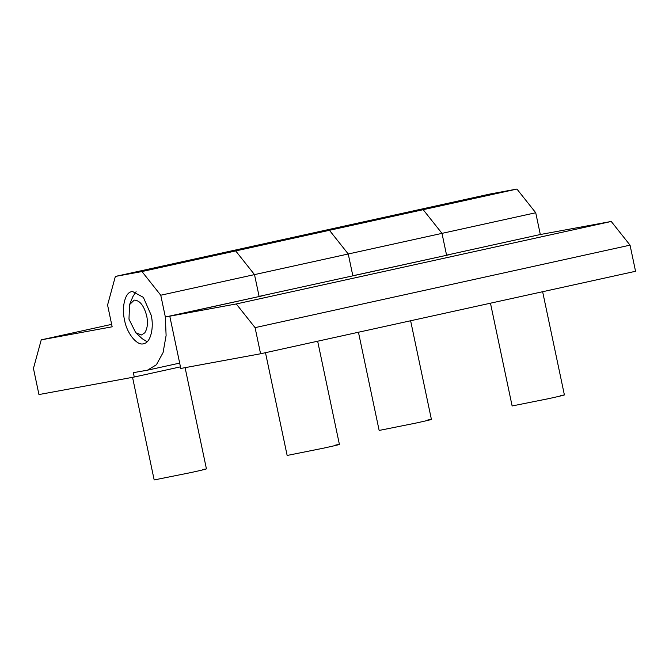 <?xml version="1.0" encoding="UTF-8"?>
<svg xmlns="http://www.w3.org/2000/svg" width="669" height="669" viewBox="0 0 669 669"><rect width="100%" height="100%" fill="white"/><g stroke="black" fill="none" stroke-linecap="round" stroke-linejoin="round"><path stroke-width="1" d="M358.45 332.234L379.147 430.443L415.834 423.092C430.602 419.848 434.582 418.811 427.784 419.99M490.469 303.199L512.128 405.966L548.806 398.615C563.574 395.362 567.563 394.334 560.756 395.513M132.546 377.333L154.171 479.941L190.849 472.582C205.617 469.337 209.606 468.3 202.799 469.479M128.975 319.18L135.774 332.761L141.51 334.968L144.78 332.819C147.473 328.554 148.117 322.918 146.703 315.91C143.96 305.591 139.804 300.322 134.243 300.113L129.577 304.596L128.975 319.18M129.577 304.596L132.947 296.476L136.091 291.709M147.088 341.734L142.238 338.723L135.774 332.761M265.484 352.688L287.143 455.455L323.829 448.105C338.598 444.86 342.578 443.823 335.779 445.002M144.144 343.481C137.898 346.86 126.767 333.756 124.543 319.991C121.624 308.434 124.643 293.658 130.798 291.885L132.337 291.416L143.35 297.337L151.135 315.099C154.238 327.25 150.642 342.511 144.144 343.481L143.576 343.632M141.962 271.547L160.761 295.23L165.352 317.006L166.104 335.495L163.077 352.58L156.395 364.764L147.498 370.174L133.34 372.666L134.26 377.015L38.953 394.559L33.45 368.435L41.244 339.852L112.158 326.798L107.575 305.022L115.361 276.439L141.962 271.547L235.697 250.925L254.504 274.608L259.095 296.384L451.006 254.329L352.839 275.762L348.248 253.986L329.441 230.303L302.848 235.204L329.441 230.303L423.184 209.681L441.992 233.364L446.599 255.299M165.352 317.006L259.112 296.543M352.839 275.762L348.248 253.986L329.441 230.303L235.697 250.925L209.104 255.826L235.697 250.925L254.504 274.608L259.095 296.384L263.527 295.573L169.784 316.186L180.797 368.452L260.584 353.767L255.073 327.634L236.274 303.952L169.784 316.186M516.928 189.059L423.184 209.681L396.592 214.582L423.184 209.681L441.992 233.364L446.574 255.14L540.318 234.518L535.727 212.75L516.928 189.059L490.327 193.96L115.361 276.439M160.761 295.23L535.727 212.75M41.244 339.852L111.648 324.365M134.26 377.015L180.463 366.855M260.584 353.767L635.55 271.279L630.047 245.147L611.24 221.464L540.318 234.518M236.274 303.952L611.24 221.464M255.073 327.634L630.047 245.147M410.624 320.76L431.413 419.43M542.634 291.717L564.393 394.953M185.096 367.657L206.437 468.919M317.658 341.207L339.409 444.442M179.668 363.1L147.498 370.174"/></g></svg>
